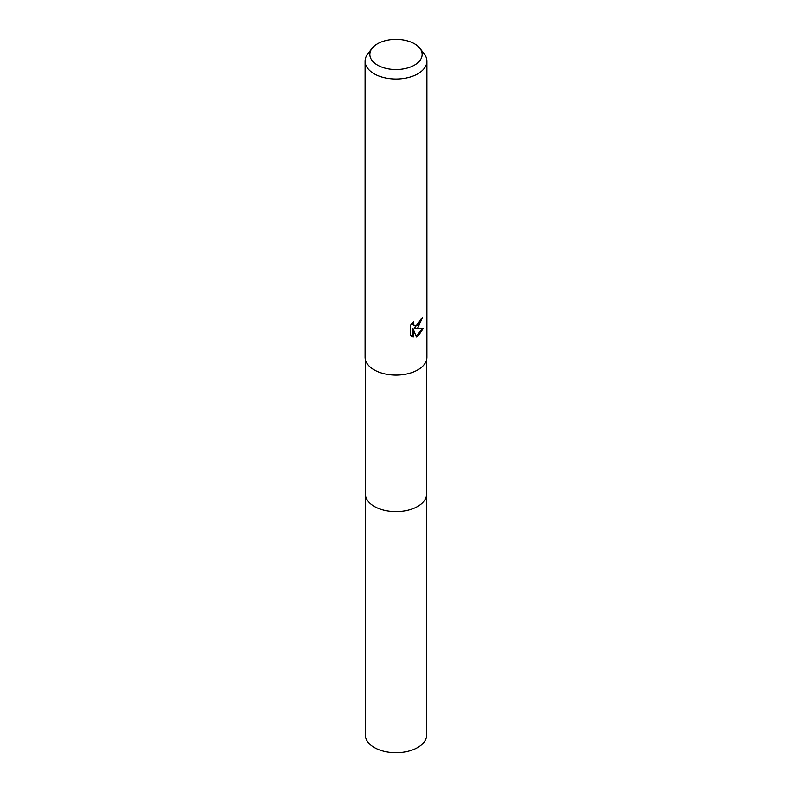 <?xml version="1.0" encoding="UTF-8"?>
<svg xmlns="http://www.w3.org/2000/svg" width="792" height="792" viewBox="0 0 792 792"><rect width="100%" height="100%" fill="white"/><g stroke="black" fill="none" stroke-linecap="round" stroke-linejoin="round"><path stroke-width="1.19" d="M426.64 493.604A30.65 17.691 180 0 1 426.65 493.921A30.64 17.691 180 0 1 417.671 506.435A30.64 17.691 180 0 1 384.278 510.266A30.64 17.691 180 0 1 365.36 493.921A30.65 17.691 180 0 1 365.36 493.604M419.869 48.282L424.215 53.886A30.908 17.84 180 0 1 426.908 61.172L426.908 357.242A30.908 17.84 180 0 1 417.849 369.864A30.908 17.84 180 0 1 384.17 373.725A30.908 17.84 180 0 1 365.092 357.242L365.092 61.172A30.908 17.84 180 0 1 367.785 53.886L372.131 48.282A26.146 15.098 180 0 1 377.517 43.768A26.146 15.098 180 0 1 419.869 48.282A26.146 15.098 180 0 1 414.483 65.122A26.146 15.098 180 0 1 381.17 66.874A26.146 15.098 180 0 1 372.131 48.282M413.196 337.065L410.375 335.412L410.375 325.462L413.622 321.433L413.186 323.413L414.384 325.769L417.849 325.126L420.087 321.562L420.413 319.493A30.908 17.84 0 0 0 422.294 317.929L417.849 327.799L414.889 328.918L423.354 328.373L417.849 336.392L416.394 336.996L413.196 329.007L413.196 337.075L412.454 336.64L412.454 328.571L413.196 329.007M426.908 61.172A30.908 17.84 180 0 1 417.849 73.795A30.908 17.84 180 0 1 384.17 77.656A30.908 17.84 180 0 1 365.092 61.172M421.493 318.641L414.157 328.492L414.889 328.918M416.166 336.412L422.383 328.601M411.335 336.234L412.454 336.64M414.384 325.769L412.761 324.403L412.454 322.661M365.35 493.921A30.65 17.691 180 0 0 374.329 506.435A30.65 17.691 180 0 0 407.732 510.276A30.65 17.691 180 0 0 426.65 493.921L426.65 735.045A30.65 17.691 180 0 1 407.732 751.39A30.65 17.691 180 0 1 374.329 747.559A30.65 17.691 180 0 1 365.35 735.045L365.36 359.568M426.64 493.921L426.64 359.568"/></g></svg>
